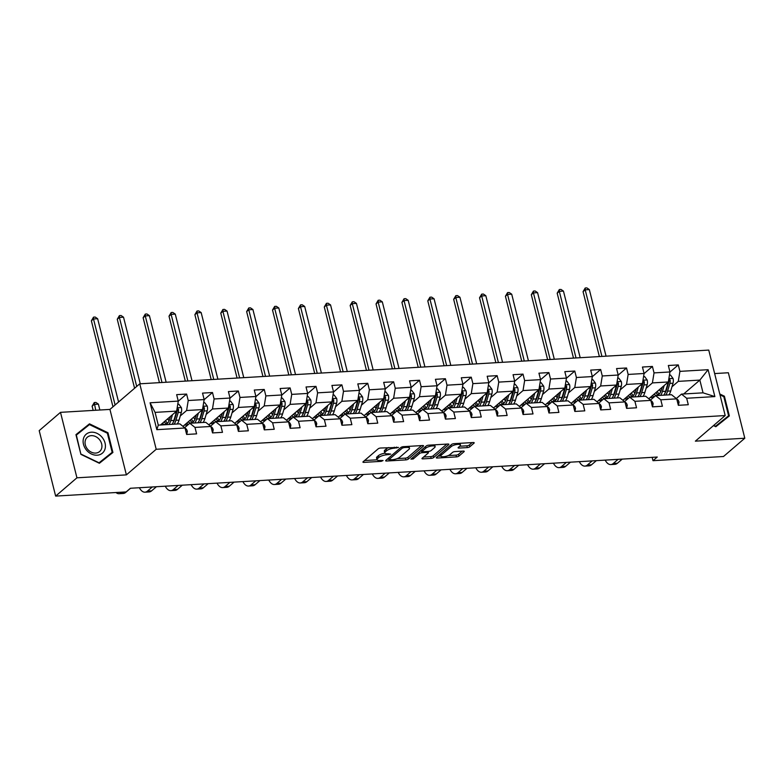 <?xml version="1.0" encoding="UTF-8"?>
<svg xmlns="http://www.w3.org/2000/svg" width="784" height="784" viewBox="0 0 784 784"><rect width="100%" height="100%" fill="white"/><g stroke="black" fill="none" stroke-linecap="round" stroke-linejoin="round"><path stroke-width="1.18" d="M398.497 447.429L380.642 448.017A1.882 0.578 165.9 0 0 378.182 448.83L363.129 461.756A1.882 0.578 165.9 0 0 362.933 462.119A1.882 0.578 165.9 0 0 363.913 462.374L381.22 461.355L383.082 460.531L380.152 460.482A6.017 1.852 165.9 0 1 376.986 459.649A6.017 1.852 165.9 0 1 377.614 458.493L378.868 457.415A6.017 1.852 165.9 0 1 386.757 454.808L390.716 454.103L387.923 453.799A6.017 1.852 165.9 0 1 384.768 452.976A6.017 1.852 165.9 0 1 385.395 451.809L386.649 450.741A6.017 1.852 165.9 0 1 394.538 448.134L398.497 447.429M467.313 447.595A1.882 0.578 165.9 0 0 469.783 446.782L474.006 443.156A1.882 0.578 165.9 0 0 474.202 442.793A1.882 0.578 165.9 0 0 473.213 442.529L453.995 443.666A1.882 0.578 165.9 0 0 451.535 444.489L436.482 457.405A1.882 0.578 165.9 0 0 436.286 457.768A1.882 0.578 165.9 0 0 437.276 458.032L456.484 456.886A1.882 0.578 165.9 0 0 458.954 456.072L464.05 451.692A1.882 0.578 165.9 0 0 464.246 451.329A1.882 0.578 165.9 0 0 463.256 451.074L455.034 451.564A1.882 0.578 165.9 0 0 452.574 452.378L450.045 454.544A5.037 1.548 165.9 0 1 444.724 456.582A5.037 1.548 165.9 0 1 440.804 456.033A5.037 1.548 165.9 0 1 441.333 455.063L451.241 446.557A5.037 1.548 165.9 0 1 456.562 444.518A5.037 1.548 165.9 0 1 460.482 445.077A5.037 1.548 165.9 0 1 459.953 446.037L458.297 447.458A1.882 0.578 165.9 0 0 458.101 447.821A1.882 0.578 165.9 0 0 459.091 448.076L467.313 447.595L466.872 445.822A1.882 0.578 165.9 0 0 469.332 445.008L472.144 442.597M695.369 441.157L744.8 438.227L723.505 456.504L652.994 460.688L657.257 457.033L130.409 488.265L126.146 491.921L55.644 496.096L76.94 477.809L126.381 474.879L156.202 449.281L725.19 415.549L695.369 441.157M423.36 446.155A1.882 0.578 165.9 0 0 423.556 445.792A1.882 0.578 165.9 0 0 422.576 445.528L403.358 446.674A1.882 0.578 165.9 0 0 400.898 447.488L385.836 460.414A1.882 0.578 165.9 0 0 385.64 460.767A1.882 0.578 165.9 0 0 386.63 461.031L405.847 459.894A1.882 0.578 165.9 0 0 408.307 459.081L423.36 446.155L423.213 445.567M428.681 445.175L447.889 444.028A1.882 0.578 165.9 0 1 448.879 444.293A1.882 0.578 165.9 0 1 448.683 444.655L433.63 457.572A1.882 0.578 165.9 0 1 431.161 458.395L422.939 458.875A1.882 0.578 165.9 0 1 421.959 458.62A1.882 0.578 165.9 0 1 422.155 458.258L428.26 453.015A1.882 0.578 165.9 0 0 428.456 452.652A1.882 0.578 165.9 0 0 427.466 452.397L422.008 452.721A1.882 0.578 165.9 0 0 419.548 453.534L413.188 458.993L410.904 459.12L426.212 445.988A1.882 0.578 165.9 0 1 428.681 445.175M156.202 449.281L139.758 383.817L708.746 350.085L725.19 415.549M669.938 372.077L678.287 364.913L668.34 365.501L669.957 371.959L654.032 372.9L652.415 366.442L642.459 367.03L644.076 373.488L628.151 374.438L626.534 367.98L616.577 368.568L618.204 375.026L602.279 375.967L600.652 369.509L590.705 370.107L592.322 376.565L576.397 377.506L574.78 371.048L564.823 371.636L566.45 378.094L550.525 379.035L548.898 372.576L538.941 373.174L540.568 379.632L524.643 380.573L523.016 374.115L513.069 374.703L514.686 381.161L498.761 382.102L497.144 375.644L487.187 376.242L488.814 382.7L472.889 383.641L471.262 377.182L461.315 377.77L462.932 384.229L447.007 385.179L445.39 378.721L435.434 379.309L437.051 385.767L421.126 386.708L419.509 380.25L409.552 380.838L411.179 387.296L395.254 388.247L393.627 381.788L383.68 382.376L385.297 388.835L369.372 389.775L367.755 383.317L357.798 383.905L359.425 390.363L343.5 391.314L341.873 384.856L331.916 385.444L333.543 391.902L317.618 392.843L315.991 386.385L306.044 386.973L307.661 393.431L291.736 394.381L290.119 387.923L280.162 388.511L281.789 394.969L265.864 395.91L264.237 389.452L254.29 390.04L255.907 396.498L239.982 397.449L238.356 390.991L228.409 391.579L230.026 398.037L214.101 398.978L212.484 392.519L202.527 393.117L204.154 399.575L188.229 400.516L186.602 394.058L176.655 394.646L178.272 401.104L150.077 402.78L156.829 429.671L158.28 425.124L179.84 423.85L185.024 427.995L186.651 434.454L196.608 433.866L194.981 427.407L189.797 423.262L205.722 422.311L210.906 426.467L212.533 432.925L222.48 432.337L220.863 425.879L215.678 421.723L231.603 420.783L236.788 424.928L238.405 431.386L248.361 430.798L246.735 424.34L241.55 420.185L257.475 419.244L262.66 423.399L264.286 429.857L274.233 429.269L272.616 422.811L267.432 418.656L283.357 417.715L288.541 421.861L290.158 428.319L300.115 427.731L298.498 421.273L293.304 417.117L309.229 416.177L314.423 420.332L316.04 426.79L325.997 426.192L324.37 419.734L319.186 415.589L335.111 414.648L340.295 418.793L341.922 425.251L351.869 424.663L350.252 418.205L345.068 414.05L360.993 413.109L366.177 417.264L367.794 423.723L377.751 423.125L376.124 416.667L370.94 412.521L386.865 411.571L392.049 415.726L393.676 422.184L403.633 421.596L402.006 415.138L396.822 410.983L412.747 410.042L417.931 414.197L419.558 420.655L429.505 420.057L427.888 413.599L422.703 409.454L438.628 408.503L443.813 412.658L445.43 419.117L455.386 418.529L453.76 412.07L448.575 407.915L464.5 406.974L469.685 411.12L471.311 417.578L481.268 416.99L479.641 410.532L474.457 406.386L490.382 405.436L495.566 409.591L497.193 416.049L507.14 415.461L505.523 409.003L500.329 404.848L516.254 403.907L521.448 408.052L523.065 414.511L533.022 413.923L531.395 407.464L526.211 403.319L542.136 402.368L547.32 406.524L548.947 412.982L558.894 412.394L557.277 405.936L552.093 401.78L568.018 400.84L573.202 404.985L574.819 411.443L584.776 410.855L583.159 404.397L577.965 400.242L593.89 399.301L599.084 403.456L600.701 409.914L610.658 409.326L609.031 402.868L603.847 398.713L619.772 397.772L624.956 401.918L626.583 408.376L636.53 407.788L634.913 401.33L629.728 397.174L645.653 396.234L650.838 400.389L652.455 406.847L662.411 406.249L660.785 399.791L655.6 395.646L671.525 394.705L676.71 398.85L678.336 405.308L688.293 404.72L686.666 398.262L681.482 394.107L703.042 392.833L699.847 380.093L678.278 381.367L671.957 386.796M678.287 364.913L679.914 371.371L708.109 369.695L714.871 396.586L686.666 398.262M676.71 398.85L660.785 399.791M650.838 400.389L634.913 401.33M624.956 401.918L609.031 402.868M599.084 403.456L583.159 404.397M573.202 404.985L557.277 405.936M547.32 406.524L531.395 407.464M521.448 408.052L505.523 409.003M495.566 409.591L479.641 410.532M469.685 411.12L453.76 412.07M443.813 412.658L427.888 413.599M417.931 414.197L402.006 415.138M392.049 415.726L376.124 416.667M366.177 417.264L350.252 418.205M340.295 418.793L324.37 419.734M314.423 420.332L298.498 421.273M288.541 421.861L272.616 422.811M262.66 423.399L246.735 424.34M236.788 424.928L220.863 425.879M210.906 426.467L194.981 427.407M185.024 427.995L156.829 429.671M646.075 388.335L652.406 382.906L668.331 381.965L648.78 398.742M650.446 400.075L655.6 395.646M668.331 381.965L669.957 371.959M652.406 382.906L654.032 372.9M620.203 389.873L626.524 384.434L642.449 383.494L622.908 400.271M624.564 401.604L629.728 397.174M642.449 383.494L644.076 373.488M626.524 384.434L628.151 374.438M594.321 391.402L600.652 385.973L616.577 385.032L597.026 401.81M598.692 403.143L603.847 398.713M616.577 385.032L618.204 375.026M600.652 385.973L602.279 375.967M568.449 392.941L574.77 387.512L590.695 386.561L571.144 403.348M572.81 404.671L577.965 400.242M590.695 386.561L592.322 376.565M574.77 387.512L576.397 377.506M542.567 394.47L548.888 389.04L564.813 388.1L545.272 404.877M546.928 406.21L552.093 401.78M564.813 388.1L566.45 378.094M548.888 389.04L550.525 379.035M516.685 396.008L523.016 390.579L538.941 389.628L519.39 406.416M521.056 407.739L526.211 403.319M538.941 389.628L540.568 379.632M523.016 390.579L524.643 380.573M490.813 397.537L497.134 392.108L513.059 391.167L493.508 407.945M495.174 409.277L500.329 404.848M513.059 391.167L514.686 381.161M497.134 392.108L498.761 382.102M464.932 399.076L471.253 393.646L487.178 392.696L467.636 409.483M469.302 410.816L474.457 406.386M487.178 392.696L488.814 382.7M471.253 393.646L472.889 383.641M439.05 400.604L445.381 395.175L461.306 394.234L441.755 411.012M443.421 412.345L448.575 407.915M461.306 394.234L462.932 384.229M445.381 395.175L447.007 385.179M413.178 402.143L419.499 396.714L435.424 395.763L415.883 412.551M417.539 413.883L422.703 409.454M435.424 395.763L437.051 385.767M419.499 396.714L421.126 386.708M387.296 403.672L393.617 398.243L409.542 397.302L390.001 414.079M391.667 415.412L396.822 410.983M409.542 397.302L411.179 387.296M393.617 398.243L395.254 388.247M361.414 405.21L367.745 399.781L383.67 398.84L364.119 415.618M365.785 416.951L370.94 412.521M383.67 398.84L385.297 388.835M367.745 399.781L369.372 389.775M335.542 406.739L341.863 401.31L357.788 400.369L338.247 417.147M339.903 418.48L345.068 414.05M357.788 400.369L359.425 390.363M341.863 401.31L343.5 391.314M309.66 408.278L315.991 402.849L331.916 401.908L312.365 418.685M314.031 420.018L319.186 415.589M331.916 401.908L333.543 391.902M315.991 402.849L317.618 392.843M283.788 409.816L290.109 404.377L306.034 403.437L286.483 420.214M288.149 421.547L293.304 417.117M306.034 403.437L307.661 393.431M290.109 404.377L291.736 394.381M257.907 411.345L264.228 405.916L280.153 404.975L260.611 421.753M262.268 423.086L267.432 418.656M280.153 404.975L281.789 394.969M264.228 405.916L265.864 395.91M232.025 412.884L238.356 407.455L254.281 406.504L234.73 423.291M236.396 424.614L241.55 420.185M254.281 406.504L255.907 396.498M238.356 407.455L239.982 397.449M206.153 414.413L212.474 408.983L228.399 408.043L208.858 424.82M210.514 426.153L215.678 421.723M228.399 408.043L230.026 398.037M212.474 408.983L214.101 398.978M180.271 415.951L186.592 410.522L202.517 409.571L182.976 426.359M184.642 427.682L189.797 423.262M202.517 409.571L204.154 399.575M186.592 410.522L188.229 400.516M150.077 402.78L155.075 412.384L176.645 411.11L160.465 424.997M176.645 411.11L178.272 401.104M126.381 474.879L109.936 409.415L60.495 412.345L76.94 477.809M60.495 412.345L39.2 430.632L55.644 496.096M744.8 438.227L728.356 372.753L714.645 373.566M109.936 409.415L139.758 383.817M652.161 457.337L652.994 460.688M155.075 412.384L158.28 425.124M683.668 393.98L699.847 380.093L708.109 369.695M676.327 398.537L681.482 394.107M714.871 396.586L703.042 392.833M678.278 381.367L679.914 371.371M178.252 401.222L186.602 394.058M204.134 399.693L212.484 392.519M184.426 425.104L187.876 424.899M230.006 398.154L238.356 390.991M210.308 423.576L213.758 423.37M255.888 396.626L264.237 389.452M236.18 422.037L239.639 421.831M281.77 395.087L290.119 387.923M262.062 420.508L265.511 420.302M307.642 393.558L315.991 386.385M287.944 418.97L291.393 418.764M333.523 392.02L341.873 384.856M313.816 417.441L317.265 417.235M359.405 390.491L367.755 383.317M339.697 415.902L343.147 415.696M385.277 388.952L393.627 381.788M365.579 414.373L369.029 414.168M411.159 387.423L419.509 380.25M391.451 412.835L394.901 412.629M437.031 385.885L445.39 378.721M417.333 411.306L420.783 411.1M462.913 384.356L471.262 377.182M443.205 409.767L446.664 409.562M488.795 382.817L497.144 375.644M469.087 408.229L472.536 408.033M514.667 381.279L523.016 374.115M494.969 406.7L498.418 406.494M540.548 379.75L548.898 372.576M520.841 405.161L524.3 404.956M566.43 378.211L574.78 371.048M546.722 403.633L550.172 403.427M592.302 376.683L600.652 369.509M572.604 402.094L576.054 401.888M618.184 375.144L626.534 367.98M598.476 400.565L601.926 400.359M644.056 373.615L652.415 366.442M624.358 399.027L627.808 398.821M650.24 397.498L653.689 397.292M99.382 463.275L112.916 452.466L107.967 432.748L89.484 423.84L75.95 434.65L80.899 454.357L99.382 463.275M713.479 425.604L715.821 426.731L729.345 415.922L724.396 396.204L719.771 393.98M86.318 427.113L75.999 434.826M85.907 426.908L89.484 423.84M107.379 433.248L107.967 432.748M719.986 394.852L723.808 396.684L724.396 396.204M388.835 447.537A6.017 1.852 165.9 0 0 386.208 448.967L386.649 450.741M384.768 452.976L384.317 451.202A6.017 1.852 165.9 0 1 384.944 450.045L386.208 448.967M384.875 453.191A6.017 1.852 165.9 0 0 378.427 455.641L378.868 457.415M376.986 459.649L376.545 457.876A6.017 1.852 165.9 0 1 377.173 456.719L378.427 455.641M364.54 460.541L377.045 459.806M397.204 458.611L405.397 458.121A1.882 0.578 165.9 0 0 407.866 457.307L421.508 445.596M387.247 459.199L388.746 459.11M403.976 447.566L402.251 448.144L389.04 459.483L391.951 459.777A6.017 1.852 165.9 0 0 399.84 457.17L408.876 449.418A6.017 1.852 165.9 0 0 409.503 448.262A6.017 1.852 165.9 0 0 406.337 447.429L403.976 447.566L403.75 446.645M409.503 448.262L409.062 446.488A6.017 1.852 165.9 0 0 408.993 446.341M446.831 444.097L433.189 455.808L433.63 457.572M423.566 457.043L430.72 456.621A1.882 0.578 165.9 0 0 433.189 455.808M422.057 450.918L421.567 450.947A1.882 0.578 165.9 0 0 420.067 451.261M434.591 447.576A5.037 1.548 165.9 0 0 435.12 446.606A5.037 1.548 165.9 0 0 431.2 446.057A5.037 1.548 165.9 0 0 425.879 448.095L422.39 451.094A1.882 0.578 165.9 0 0 422.194 451.457A1.882 0.578 165.9 0 0 423.184 451.711L428.632 451.388A1.882 0.578 165.9 0 0 431.102 450.575L434.591 447.576M434.669 444.842A5.037 1.548 165.9 0 0 434.669 444.812L435.12 446.606M459.708 446.243L466.872 445.822M440.353 454.083A5.037 1.548 165.9 0 0 440.363 454.259L440.804 456.033L437.893 456.2M448.252 455.582L456.043 455.122A1.882 0.578 165.9 0 0 458.503 454.308L462.197 451.133M170.481 416.392L169.658 419.185A12.172 6.066 86.6 0 1 165.052 424.497A12.172 6.066 86.6 0 1 162.308 423.409M172.5 414.658L170.745 420.587A14.671 7.311 86.6 0 1 168.962 424.497M177.752 404.279L178.84 404.221L181.388 407.66A5.076 2.528 86.6 0 1 181.329 412.364L179.046 420.097A14.671 7.311 86.6 0 1 177.253 423.997M169.001 420.949A12.172 6.066 86.6 0 1 168.168 419.342L167.864 418.646M176.459 411.267A5.076 2.528 86.6 0 1 176.194 412.668L173.901 420.4A14.671 7.311 86.6 0 1 172.108 424.311M164.209 421.792A12.172 6.066 -93.4 0 0 166.6 423.977M164.375 421.645A14.671 7.311 -93.4 0 0 164.934 422.703M174.097 424.183A14.671 7.311 -93.4 0 0 175.89 420.283L178.184 412.551A5.076 2.528 -93.4 0 0 178.468 409.258L177.115 408.209M178.468 409.258L177.243 410.316A2.587 1.294 86.6 0 1 177.086 411.149L174.803 418.881A12.172 6.066 86.6 0 1 173.254 422.204M167.551 423.193A12.172 6.066 86.6 0 1 165.551 420.626M118.57 402.006L97.647 318.725L93.502 318.97L91.375 320.803L112.974 406.808M115.111 404.975L93.502 318.97L93.531 317.148L95.187 317.05L97.647 318.725M91.375 320.803L93.531 317.148M186.69 434.454L187.347 431.367A5.076 2.528 -93.4 0 0 185.367 428.407L185.112 428.309M115.973 492.519A14.377 7.174 -93.4 0 0 119.109 493.714A14.377 7.174 -93.4 0 0 121.589 492.636L122.147 492.156M119.109 493.714L123.255 493.469A14.377 7.174 -93.4 0 0 125.734 492.391L130.556 488.256M99.862 410.012L98.392 404.132L94.237 404.377L92.11 406.2L93.169 410.414M95.717 410.257L94.266 402.545L95.932 402.447L98.392 404.132M92.11 406.2L94.266 402.545M105.046 448.899A12.466 10.104 49.4 0 0 97.157 433.425A12.466 10.104 49.4 0 0 83.486 438.501A12.466 10.104 49.4 0 0 91.375 453.985A12.466 10.104 49.4 0 0 105.046 448.899M101.655 448.301A9.437 7.644 49.4 0 0 97.608 437.786A9.437 7.644 49.4 0 0 87.338 437.207A9.437 7.644 49.4 0 0 85.329 440.432A9.437 7.644 49.4 0 0 89.366 450.947A9.437 7.644 49.4 0 0 99.637 451.525A9.437 7.644 49.4 0 0 101.655 448.301M80.919 454.367L76.352 435.071L89.464 424.595L107.379 433.229L112.171 452.329L98.98 463.079M112.171 452.329L99.058 462.805L81.154 454.171M723.808 396.684L728.601 415.794L715.41 426.535M728.601 415.794L715.498 426.261L713.714 425.398M196.363 414.863L195.539 417.656A12.172 6.066 86.6 0 1 190.933 422.958A12.172 6.066 86.6 0 1 188.189 421.88M198.381 413.129L196.627 419.058A14.671 7.311 86.6 0 1 194.834 422.958M188.287 424.546A14.671 7.311 86.6 0 1 186.768 423.095M203.634 402.751L204.722 402.682L207.27 406.122A5.076 2.528 86.6 0 1 207.211 410.826L204.918 418.558A14.671 7.311 86.6 0 1 203.134 422.468M194.883 419.42A12.172 6.066 86.6 0 1 194.05 417.803L193.746 417.108M202.341 409.728A5.076 2.528 86.6 0 1 202.066 411.139L199.783 418.862A14.671 7.311 86.6 0 1 197.989 422.772M190.081 420.253A12.172 6.066 -93.4 0 0 192.482 422.449M190.247 420.106A14.671 7.311 -93.4 0 0 190.806 421.165M199.979 422.654A14.671 7.311 -93.4 0 0 201.772 418.744L204.056 411.022A5.076 2.528 -93.4 0 0 204.34 407.729L202.997 406.671M204.34 407.729L203.115 408.778A2.587 1.294 86.6 0 1 202.968 409.611L200.675 417.343A12.172 6.066 86.6 0 1 199.136 420.675M193.432 421.655A12.172 6.066 86.6 0 1 191.433 419.097M140.258 383.788L123.529 317.197L119.384 317.442L117.257 319.264L134.583 388.256M136.71 386.424L119.384 317.442L119.413 315.609L121.069 315.511L123.529 317.197M117.257 319.264L119.413 315.609M222.244 413.325L221.411 416.118A12.172 6.066 86.6 0 1 216.805 421.42A12.172 6.066 86.6 0 1 214.071 420.342M224.263 411.59L222.509 417.519A14.671 7.311 86.6 0 1 220.716 421.429M214.169 423.017A14.671 7.311 86.6 0 1 212.65 421.557M229.516 401.212L230.594 401.153L233.142 404.593A5.076 2.528 86.6 0 1 233.093 409.297L230.8 417.029A14.671 7.311 86.6 0 1 229.006 420.93M220.755 417.882A12.172 6.066 86.6 0 1 219.932 416.275L219.628 415.569M228.222 408.199A5.076 2.528 86.6 0 1 227.948 409.601L225.655 417.333A14.671 7.311 86.6 0 1 223.871 421.233M215.963 418.715A12.172 6.066 -93.4 0 0 218.354 420.91M216.129 418.578A14.671 7.311 -93.4 0 0 216.688 419.636M225.861 421.116A14.671 7.311 -93.4 0 0 227.644 417.215L229.937 409.483A5.076 2.528 -93.4 0 0 230.222 406.19L228.869 405.142M230.222 406.19L228.997 407.249A2.587 1.294 86.6 0 1 228.85 408.082L226.556 415.814A12.172 6.066 86.6 0 1 225.008 419.136M219.314 420.126A12.172 6.066 86.6 0 1 217.315 417.558M166.139 382.249L149.411 315.658L145.265 315.903L143.129 317.736L159.436 382.651M161.984 382.494L145.265 315.903L145.285 314.08L146.951 313.982L149.411 315.658M143.129 317.736L145.285 314.08M212.572 432.925L213.219 429.828A5.076 2.528 -93.4 0 0 211.239 426.878L210.984 426.78M139.376 487.726A14.377 7.174 -93.4 0 0 144.981 492.185A14.377 7.174 -93.4 0 0 147.47 491.098L152.282 486.962M144.981 492.185L149.136 491.94A14.377 7.174 -93.4 0 0 151.616 490.853L156.428 486.717M238.444 431.386L239.1 428.299A5.076 2.528 -93.4 0 0 237.121 425.34L236.866 425.242M165.257 486.198A14.377 7.174 -93.4 0 0 170.863 490.647A14.377 7.174 -93.4 0 0 173.342 489.569L178.164 485.433M170.863 490.647L175.008 490.402A14.377 7.174 -93.4 0 0 177.498 489.324L182.309 485.188M248.116 411.796L247.293 414.579A12.172 6.066 86.6 0 1 242.687 419.891A12.172 6.066 86.6 0 1 239.943 418.813M250.135 410.061L248.381 415.981A14.671 7.311 86.6 0 1 246.597 419.891M240.051 421.478A14.671 7.311 86.6 0 1 238.532 420.028M255.388 399.683L256.476 399.615L259.024 403.054A5.076 2.528 86.6 0 1 258.965 407.758L256.682 415.491A14.671 7.311 86.6 0 1 254.888 419.401M246.637 416.353A12.172 6.066 86.6 0 1 245.804 414.736L245.5 414.04M254.094 406.661A5.076 2.528 86.6 0 1 253.83 408.062L251.537 415.794A14.671 7.311 86.6 0 1 249.743 419.705M241.835 417.186A12.172 6.066 -93.4 0 0 244.236 419.381M242.011 417.039A14.671 7.311 -93.4 0 0 242.56 418.097M251.733 419.587A14.671 7.311 -93.4 0 0 253.526 415.677L255.819 407.945A5.076 2.528 -93.4 0 0 256.103 404.662L254.751 403.603M256.103 404.662L254.878 405.71A2.587 1.294 86.6 0 1 254.722 406.543L252.438 414.275A12.172 6.066 86.6 0 1 250.89 417.607M245.186 418.587A12.172 6.066 86.6 0 1 243.187 416.03M192.011 380.72L175.283 314.119L171.137 314.374L169.011 316.197L185.318 381.112M187.866 380.965L171.137 314.374L171.167 312.542L172.823 312.444L175.283 314.119M169.011 316.197L171.167 312.542M273.998 410.257L273.175 413.05A12.172 6.066 86.6 0 1 268.559 418.352A12.172 6.066 86.6 0 1 265.825 417.274M276.017 408.523L274.263 414.452A14.671 7.311 86.6 0 1 272.469 418.352M265.923 419.95A14.671 7.311 86.6 0 1 264.404 418.489M281.27 398.145L282.358 398.076L284.906 401.526A5.076 2.528 86.6 0 1 284.847 406.23L282.554 413.962A14.671 7.311 86.6 0 1 280.77 417.862M272.518 414.814A12.172 6.066 86.6 0 1 271.685 413.207L271.382 412.502M279.976 405.122A5.076 2.528 86.6 0 1 279.702 406.533L277.409 414.266A14.671 7.311 86.6 0 1 275.625 418.166M267.716 415.647A12.172 6.066 -93.4 0 0 270.117 417.843M267.883 415.51A14.671 7.311 -93.4 0 0 268.442 416.569M277.614 418.048A14.671 7.311 -93.4 0 0 279.408 414.148L281.691 406.416A5.076 2.528 -93.4 0 0 281.975 403.123L280.633 402.074M281.975 403.123L280.75 404.181A2.587 1.294 86.6 0 1 280.603 405.014L278.31 412.747A12.172 6.066 86.6 0 1 276.772 416.069M271.068 417.059A12.172 6.066 86.6 0 1 269.069 414.491M217.893 379.182L201.165 312.591L197.019 312.836L194.883 314.668L211.19 379.583M213.748 379.427L197.019 312.836L197.049 311.013L198.705 310.915L201.165 312.591M194.883 314.668L197.049 311.013M299.88 408.729L299.047 411.512A12.172 6.066 86.6 0 1 294.441 416.823A12.172 6.066 86.6 0 1 291.707 415.745M301.899 406.994L300.135 412.913A14.671 7.311 86.6 0 1 298.351 416.823M291.805 418.411A14.671 7.311 86.6 0 1 290.286 416.961M307.142 396.616L308.23 396.547L310.778 399.987A5.076 2.528 86.6 0 1 310.729 404.691L308.435 412.423A14.671 7.311 86.6 0 1 306.642 416.333M298.39 413.286A12.172 6.066 86.6 0 1 297.557 411.669L297.263 410.973M305.858 403.593A5.076 2.528 86.6 0 1 305.584 404.995L303.29 412.727A14.671 7.311 86.6 0 1 301.497 416.637M293.598 414.119A12.172 6.066 -93.4 0 0 295.989 416.314M293.765 413.972A14.671 7.311 -93.4 0 0 294.323 415.03M303.496 416.52A14.671 7.311 -93.4 0 0 305.28 412.609L307.573 404.877A5.076 2.528 -93.4 0 0 307.857 401.594L306.505 400.536M307.857 401.594L306.632 402.643A2.587 1.294 86.6 0 1 306.485 403.476L304.192 411.208A12.172 6.066 86.6 0 1 302.644 414.54M296.95 415.52A12.172 6.066 86.6 0 1 294.951 412.952M243.765 377.653L227.046 311.052L222.891 311.297L220.765 313.13L237.072 378.045M239.62 377.898L222.891 311.297L222.921 309.474L224.577 309.376L227.046 311.052M220.765 313.13L222.921 309.474M264.326 429.848L264.982 426.761A5.076 2.528 -93.4 0 0 263.003 423.811L262.738 423.713M191.129 484.659A14.377 7.174 -93.4 0 0 196.745 489.118A14.377 7.174 -93.4 0 0 199.224 488.03L204.036 483.895M196.745 489.118L200.89 488.873A14.377 7.174 -93.4 0 0 203.37 487.785L208.191 483.65M290.207 428.319L290.854 425.232A5.076 2.528 -93.4 0 0 288.875 422.272L288.62 422.174M217.011 483.13A14.377 7.174 -93.4 0 0 222.617 487.579A14.377 7.174 -93.4 0 0 225.106 486.501L229.918 482.366M222.617 487.579L226.762 487.334A14.377 7.174 -93.4 0 0 229.251 486.247L234.063 482.121M316.079 426.78L316.736 423.693A5.076 2.528 -93.4 0 0 314.756 420.743L314.502 420.645M242.893 481.592A14.377 7.174 -93.4 0 0 248.499 486.051A14.377 7.174 -93.4 0 0 250.978 484.963L255.8 480.827M248.499 486.051L252.644 485.796A14.377 7.174 -93.4 0 0 255.123 484.718L259.945 480.582M325.752 407.19L324.929 409.983A12.172 6.066 86.6 0 1 320.323 415.285A12.172 6.066 86.6 0 1 317.579 414.207M327.771 405.455L326.017 411.384A14.671 7.311 86.6 0 1 324.223 415.285M317.677 416.882A14.671 7.311 86.6 0 1 316.168 415.422M333.024 395.077L334.111 395.009L336.659 398.448A5.076 2.528 86.6 0 1 336.601 403.162L334.307 410.894A14.671 7.311 86.6 0 1 332.524 414.795M324.272 411.747A12.172 6.066 86.6 0 1 323.439 410.13L323.135 409.434M331.73 402.055A5.076 2.528 86.6 0 1 331.456 403.466L329.172 411.198A14.671 7.311 86.6 0 1 327.379 415.099M319.47 412.58A12.172 6.066 -93.4 0 0 321.871 414.775M319.647 412.433A14.671 7.311 -93.4 0 0 320.195 413.491M329.368 414.981A14.671 7.311 -93.4 0 0 331.162 411.081L333.455 403.348A5.076 2.528 -93.4 0 0 333.739 400.056L332.387 398.997M333.739 400.056L332.504 401.114A2.587 1.294 86.6 0 1 332.357 401.947L330.074 409.679A12.172 6.066 86.6 0 1 328.525 413.001M322.822 413.991A12.172 6.066 86.6 0 1 320.823 411.424M269.647 376.114L252.918 309.523L248.773 309.768L246.646 311.601L262.954 376.516M265.502 376.359L248.773 309.768L248.802 307.945L250.459 307.847L252.918 309.523M246.646 311.601L248.802 307.945M341.961 425.251L342.618 422.164A5.076 2.528 -93.4 0 0 340.628 419.205L340.374 419.107M268.765 480.063A14.377 7.174 -93.4 0 0 274.38 484.512A14.377 7.174 -93.4 0 0 276.86 483.434L281.672 479.298M274.38 484.512L278.526 484.267A14.377 7.174 -93.4 0 0 281.005 483.179L285.817 479.053M351.634 405.661L350.801 408.444A12.172 6.066 86.6 0 1 346.195 413.756A12.172 6.066 86.6 0 1 343.461 412.668M353.653 403.927L351.898 409.846A14.671 7.311 86.6 0 1 350.105 413.756M343.559 415.344A14.671 7.311 86.6 0 1 342.04 413.893M358.905 393.539L359.993 393.48L362.541 396.92A5.076 2.528 86.6 0 1 362.482 401.624L360.189 409.356A14.671 7.311 86.6 0 1 358.396 413.266M350.154 410.218A12.172 6.066 86.6 0 1 349.321 408.601L349.017 407.905M357.612 400.526A5.076 2.528 86.6 0 1 357.337 401.927L355.044 409.66A14.671 7.311 86.6 0 1 353.261 413.57M345.352 411.051A12.172 6.066 -93.4 0 0 347.753 413.246M345.519 410.904A14.671 7.311 -93.4 0 0 346.077 411.963M355.25 413.452A14.671 7.311 -93.4 0 0 357.043 409.542L359.327 401.81A5.076 2.528 -93.4 0 0 359.611 398.527L358.259 397.468M359.611 398.527L358.386 399.575A2.587 1.294 86.6 0 1 358.239 400.408L355.946 408.141A12.172 6.066 86.6 0 1 354.397 411.473M348.704 412.453A12.172 6.066 86.6 0 1 346.704 409.885M295.529 374.585L278.8 307.985L274.655 308.23L272.518 310.062L288.826 374.977M291.383 374.83L274.655 308.23L274.674 306.407L276.34 306.309L278.8 307.985M272.518 310.062L274.674 306.407M367.843 423.713L368.49 420.626A5.076 2.528 -93.4 0 0 366.51 417.666L366.255 417.578M294.647 478.524A14.377 7.174 -93.4 0 0 300.252 482.973A14.377 7.174 -93.4 0 0 302.732 481.895L307.553 477.76M300.252 482.973L304.398 482.728A14.377 7.174 -93.4 0 0 306.887 481.65L311.699 477.515M377.506 404.123L376.683 406.916A12.172 6.066 86.6 0 1 372.077 412.217A12.172 6.066 86.6 0 1 369.342 411.139M379.525 402.388L377.77 408.317A14.671 7.311 86.6 0 1 375.987 412.217M369.44 413.815A14.671 7.311 86.6 0 1 367.921 412.355M384.777 392.01L385.865 391.941L388.413 395.381A5.076 2.528 86.6 0 1 388.354 400.095L386.071 407.827A14.671 7.311 86.6 0 1 384.278 411.727M376.026 408.68A12.172 6.066 86.6 0 1 375.193 407.063L374.889 406.367M383.484 398.987A5.076 2.528 86.6 0 1 383.219 400.399L380.926 408.131A14.671 7.311 86.6 0 1 379.133 412.031M371.234 409.513A12.172 6.066 -93.4 0 0 373.625 411.708M371.4 409.366A14.671 7.311 -93.4 0 0 371.959 410.424M381.122 411.914A14.671 7.311 -93.4 0 0 382.915 408.013L385.209 400.281A5.076 2.528 -93.4 0 0 385.493 396.988L384.14 395.93M385.493 396.988L384.268 398.037A2.587 1.294 86.6 0 1 384.121 398.88L381.828 406.612A12.172 6.066 86.6 0 1 380.279 409.934M374.576 410.914A12.172 6.066 86.6 0 1 372.576 408.356M321.401 373.047L304.682 306.456L300.527 306.701L298.4 308.524L314.707 373.449M317.255 373.292L300.527 306.701L300.556 304.878L302.212 304.78L304.682 306.456M298.4 308.524L300.556 304.878M393.715 422.184L394.372 419.097A5.076 2.528 -93.4 0 0 392.392 416.137L392.137 416.039M320.519 476.995A14.377 7.174 -93.4 0 0 326.134 481.445A14.377 7.174 -93.4 0 0 328.614 480.357L333.425 476.231M326.134 481.445L330.28 481.2A14.377 7.174 -93.4 0 0 332.759 480.112L337.581 475.986M403.388 402.584L402.564 405.377A12.172 6.066 86.6 0 1 397.958 410.689A12.172 6.066 86.6 0 1 395.214 409.601M405.406 400.859L403.652 406.778A14.671 7.311 86.6 0 1 401.859 410.689M395.312 412.276A14.671 7.311 86.6 0 1 393.793 410.826M410.659 390.471L411.747 390.412L414.295 393.852A5.076 2.528 86.6 0 1 414.236 398.556L411.943 406.288A14.671 7.311 86.6 0 1 410.159 410.199M401.908 407.151A12.172 6.066 86.6 0 1 401.075 405.534L400.771 404.838M409.366 397.459A5.076 2.528 86.6 0 1 409.091 398.86L406.808 406.592A14.671 7.311 86.6 0 1 405.014 410.502M397.106 407.984A12.172 6.066 -93.4 0 0 399.507 410.169M397.272 407.837A14.671 7.311 -93.4 0 0 397.831 408.895M407.004 410.385A14.671 7.311 -93.4 0 0 408.797 406.475L411.081 398.742A5.076 2.528 -93.4 0 0 411.365 395.459L410.022 394.401M411.365 395.459L410.14 396.508A2.587 1.294 86.6 0 1 409.993 397.341L407.7 405.073A12.172 6.066 86.6 0 1 406.161 408.405M400.457 409.385A12.172 6.066 86.6 0 1 398.458 406.818M347.283 371.518L330.554 304.917L326.409 305.162L324.282 306.995L340.579 371.91M343.137 371.763L326.409 305.162L326.438 303.339L328.094 303.241L330.554 304.917M324.282 306.995L326.438 303.339M419.597 420.645L420.244 417.558A5.076 2.528 -93.4 0 0 418.264 414.599L418.009 414.511M346.401 475.457A14.377 7.174 -93.4 0 0 352.006 479.906A14.377 7.174 -93.4 0 0 354.495 478.828L359.307 474.692M352.006 479.906L356.161 479.661A14.377 7.174 -93.4 0 0 358.641 478.583L363.453 474.447M429.269 401.055L428.436 403.848A12.172 6.066 86.6 0 1 423.83 409.15A12.172 6.066 86.6 0 1 421.096 408.072M431.288 399.321L429.534 405.25A14.671 7.311 86.6 0 1 427.741 409.15M421.194 410.747A14.671 7.311 86.6 0 1 419.675 409.287M436.541 388.942L437.629 388.874L440.167 392.314A5.076 2.528 86.6 0 1 440.118 397.027L437.825 404.76A14.671 7.311 86.6 0 1 436.031 408.66M427.79 405.612A12.172 6.066 86.6 0 1 426.957 403.995L426.653 403.299M435.247 395.92A5.076 2.528 86.6 0 1 434.973 397.331L432.68 405.063A14.671 7.311 86.6 0 1 430.896 408.964M422.988 406.445A12.172 6.066 -93.4 0 0 425.389 408.64M423.154 406.298A14.671 7.311 -93.4 0 0 423.713 407.357M432.886 408.846A14.671 7.311 -93.4 0 0 434.669 404.946L436.962 397.214A5.076 2.528 -93.4 0 0 437.247 393.921L435.894 392.862M437.247 393.921L436.022 394.969A2.587 1.294 86.6 0 1 435.875 395.812L433.581 403.544A12.172 6.066 86.6 0 1 432.033 406.867M426.339 407.847A12.172 6.066 86.6 0 1 424.34 405.289M373.164 369.979L356.436 303.388L352.29 303.633L350.154 305.456L366.461 370.381M369.009 370.224L352.29 303.633L352.31 301.811L353.976 301.703L356.436 303.388M350.154 305.456L352.31 301.811M445.469 419.117L446.125 416.03A5.076 2.528 -93.4 0 0 444.146 413.07L443.891 412.972M372.282 473.928A14.377 7.174 -93.4 0 0 377.888 478.377A14.377 7.174 -93.4 0 0 380.367 477.289L385.189 473.164M377.888 478.377L382.033 478.132A14.377 7.174 -93.4 0 0 384.523 477.044L389.334 472.909M455.141 399.517L454.318 402.31A12.172 6.066 86.6 0 1 449.712 407.621A12.172 6.066 86.6 0 1 446.968 406.533M457.16 397.792L455.406 403.711A14.671 7.311 86.6 0 1 453.622 407.621M447.076 409.209A14.671 7.311 86.6 0 1 445.557 407.758M462.413 387.404L463.501 387.345L466.049 390.785A5.076 2.528 86.6 0 1 465.99 395.489L463.707 403.221A14.671 7.311 86.6 0 1 461.913 407.131M453.662 404.083A12.172 6.066 86.6 0 1 452.829 402.466L452.525 401.771M461.119 394.391A5.076 2.528 86.6 0 1 460.855 395.793L458.562 403.525A14.671 7.311 86.6 0 1 456.768 407.435M448.86 404.916A12.172 6.066 -93.4 0 0 451.261 407.102M449.036 404.769A14.671 7.311 -93.4 0 0 449.585 405.828M458.758 407.317A14.671 7.311 -93.4 0 0 460.551 403.407L462.844 395.675A5.076 2.528 -93.4 0 0 463.128 392.382L461.776 391.334M463.128 392.382L461.903 393.441A2.587 1.294 86.6 0 1 461.747 394.274L459.463 402.006A12.172 6.066 86.6 0 1 457.915 405.328M452.211 406.318A12.172 6.066 86.6 0 1 450.212 403.75M399.036 368.441L382.308 301.85L378.162 302.095L376.036 303.927L392.343 368.843M394.891 368.696L378.162 302.095L378.192 300.272L379.848 300.174L382.308 301.85M376.036 303.927L378.192 300.272M471.351 417.578L472.007 414.491A5.076 2.528 -93.4 0 0 470.028 411.531L469.763 411.443M398.154 472.389A14.377 7.174 -93.4 0 0 403.77 476.839A14.377 7.174 -93.4 0 0 406.249 475.761L411.061 471.625M403.77 476.839L407.915 476.594A14.377 7.174 -93.4 0 0 410.395 475.516L415.216 471.38M481.023 397.988L480.2 400.781A12.172 6.066 86.6 0 1 475.594 406.083A12.172 6.066 86.6 0 1 472.85 405.005M483.042 396.253L481.288 402.182A14.671 7.311 86.6 0 1 479.494 406.083M472.948 407.68A14.671 7.311 86.6 0 1 471.429 406.22M488.295 385.875L489.383 385.806L491.931 389.246A5.076 2.528 86.6 0 1 491.872 393.96L489.579 401.682A14.671 7.311 86.6 0 1 487.795 405.593M479.543 402.545A12.172 6.066 86.6 0 1 478.71 400.928L478.407 400.232M487.001 392.853A5.076 2.528 86.6 0 1 486.727 394.264L484.443 401.996A14.671 7.311 86.6 0 1 482.65 405.896M474.741 403.378A12.172 6.066 -93.4 0 0 477.142 405.573M474.908 403.231A14.671 7.311 -93.4 0 0 475.467 404.289M484.639 405.779A14.671 7.311 -93.4 0 0 486.433 401.878L488.716 394.146A5.076 2.528 -93.4 0 0 489 390.853L487.658 389.795M489 390.853L487.775 391.902A2.587 1.294 86.6 0 1 487.628 392.745L485.335 400.477A12.172 6.066 86.6 0 1 483.797 403.799M478.093 404.779A12.172 6.066 86.6 0 1 476.094 402.221M424.918 366.912L408.19 300.321L404.044 300.566L401.918 302.389L418.215 367.304M420.773 367.157L404.044 300.566L404.074 298.733L405.73 298.635L408.19 300.321M401.918 302.389L404.074 298.733M497.232 416.049L497.879 412.962A5.076 2.528 -93.4 0 0 495.9 410.003L495.645 409.905M424.036 470.861A14.377 7.174 -93.4 0 0 429.642 475.31A14.377 7.174 -93.4 0 0 432.131 474.222L436.943 470.086M429.642 475.31L433.797 475.065A14.377 7.174 -93.4 0 0 436.276 473.977L441.088 469.841M506.905 396.449L506.072 399.242A12.172 6.066 86.6 0 1 501.466 404.554A12.172 6.066 86.6 0 1 498.732 403.466M508.924 394.715L507.17 400.644A14.671 7.311 86.6 0 1 505.376 404.554M498.83 406.141A14.671 7.311 86.6 0 1 497.311 404.691M514.177 384.336L515.255 384.278L517.803 387.717A5.076 2.528 86.6 0 1 517.754 392.421L515.46 400.154A14.671 7.311 86.6 0 1 513.667 404.054M505.415 401.016A12.172 6.066 86.6 0 1 504.592 399.399L504.288 398.703M512.883 391.324A5.076 2.528 86.6 0 1 512.609 392.725L510.315 400.457A14.671 7.311 86.6 0 1 508.522 404.368M500.623 401.849A12.172 6.066 -93.4 0 0 503.014 404.034M500.79 401.702A14.671 7.311 -93.4 0 0 501.348 402.76M510.521 404.24A14.671 7.311 -93.4 0 0 512.305 400.34L514.598 392.608A5.076 2.528 -93.4 0 0 514.882 389.315L513.53 388.266M514.882 389.315L513.657 390.373A2.587 1.294 86.6 0 1 513.51 391.206L511.217 398.938A12.172 6.066 86.6 0 1 509.669 402.261M503.975 403.25A12.172 6.066 86.6 0 1 501.976 400.683M450.8 365.373L434.071 298.782L429.916 299.027L427.79 300.86L444.097 365.775M446.645 365.618L429.916 299.027L429.946 297.205L431.612 297.107L434.071 298.782M427.79 300.86L429.946 297.205M523.104 414.511L523.761 411.424A5.076 2.528 -93.4 0 0 521.781 408.464L521.527 408.366M449.918 469.322A14.377 7.174 -93.4 0 0 455.524 473.771A14.377 7.174 -93.4 0 0 458.003 472.693L462.825 468.558M455.524 473.771L459.669 473.526A14.377 7.174 -93.4 0 0 462.148 472.448L466.97 468.313M532.777 394.92L531.954 397.713A12.172 6.066 86.6 0 1 527.348 403.015A12.172 6.066 86.6 0 1 524.604 401.937M534.796 393.186L533.042 399.115A14.671 7.311 86.6 0 1 531.248 403.015M524.712 404.603A14.671 7.311 86.6 0 1 523.193 403.152M540.049 382.808L541.136 382.739L543.684 386.179A5.076 2.528 86.6 0 1 543.626 390.883L541.342 398.615A14.671 7.311 86.6 0 1 539.549 402.525M531.297 399.477A12.172 6.066 86.6 0 1 530.464 397.86L530.16 397.165M538.755 389.785A5.076 2.528 86.6 0 1 538.481 391.196L536.197 398.929A14.671 7.311 86.6 0 1 534.404 402.829M526.495 400.31A12.172 6.066 -93.4 0 0 528.896 402.506M526.672 400.163A14.671 7.311 -93.4 0 0 527.22 401.222M536.393 402.711A14.671 7.311 -93.4 0 0 538.187 398.801L540.48 391.079A5.076 2.528 -93.4 0 0 540.764 387.786L539.412 386.728M540.764 387.786L539.539 388.835A2.587 1.294 86.6 0 1 539.382 389.677L537.099 397.4A12.172 6.066 86.6 0 1 535.55 400.732M529.847 401.712A12.172 6.066 86.6 0 1 527.848 399.154M476.672 363.845L459.943 297.254L455.798 297.499L453.671 299.321L469.979 364.237M472.527 364.09L455.798 297.499L455.827 295.666L457.484 295.568L459.943 297.254M453.671 299.321L455.827 295.666M548.986 412.982L549.643 409.885A5.076 2.528 -93.4 0 0 547.653 406.935L547.399 406.837M475.79 467.783A14.377 7.174 -93.4 0 0 481.405 472.242A14.377 7.174 -93.4 0 0 483.885 471.155L488.697 467.019M481.405 472.242L485.551 471.997A14.377 7.174 -93.4 0 0 488.03 470.91L492.842 466.774M558.659 393.382L557.836 396.175A12.172 6.066 86.6 0 1 553.22 401.477A12.172 6.066 86.6 0 1 550.486 400.399M560.678 391.647L558.923 397.576A14.671 7.311 86.6 0 1 557.13 401.486M550.584 403.074A14.671 7.311 86.6 0 1 549.065 401.614M565.93 381.269L567.018 381.21L569.566 384.65A5.076 2.528 86.6 0 1 569.507 389.354L567.214 397.086A14.671 7.311 86.6 0 1 565.421 400.987M557.179 397.939A12.172 6.066 86.6 0 1 556.346 396.332L556.042 395.636M564.637 388.256A5.076 2.528 86.6 0 1 564.362 389.658L562.069 397.39A14.671 7.311 86.6 0 1 560.286 401.29M552.377 398.772A12.172 6.066 -93.4 0 0 554.778 400.967M552.544 398.635A14.671 7.311 -93.4 0 0 553.102 399.693M562.275 401.173A14.671 7.311 -93.4 0 0 564.068 397.272L566.352 389.54A5.076 2.528 -93.4 0 0 566.636 386.247L565.293 385.199M566.636 386.247L565.411 387.306A2.587 1.294 86.6 0 1 565.264 388.139L562.971 395.871A12.172 6.066 86.6 0 1 561.432 399.193M555.729 400.183A12.172 6.066 86.6 0 1 553.729 397.615M502.554 362.306L485.825 295.715L481.68 295.96L479.543 297.793L495.851 362.708M498.408 362.551L481.68 295.96L481.709 294.137L483.365 294.039L485.825 295.715M479.543 297.793L481.709 294.137M574.868 411.443L575.515 408.356A5.076 2.528 -93.4 0 0 573.535 405.397L573.28 405.299M501.672 466.255A14.377 7.174 -93.4 0 0 507.277 470.704A14.377 7.174 -93.4 0 0 509.767 469.626L514.578 465.49M507.277 470.704L511.423 470.459A14.377 7.174 -93.4 0 0 513.912 469.381L518.724 465.245M584.531 391.853L583.708 394.636A12.172 6.066 86.6 0 1 579.102 399.948A12.172 6.066 86.6 0 1 576.367 398.87M586.559 390.118L584.795 396.047A14.671 7.311 86.6 0 1 583.012 399.948M576.465 401.535A14.671 7.311 86.6 0 1 574.946 400.085M591.802 379.74L592.89 379.672L595.438 383.111A5.076 2.528 86.6 0 1 595.379 387.815L593.096 395.548A14.671 7.311 86.6 0 1 591.303 399.458M583.051 396.41A12.172 6.066 86.6 0 1 582.218 394.793L581.914 394.097M590.509 386.718A5.076 2.528 86.6 0 1 590.244 388.129L587.951 395.851A14.671 7.311 86.6 0 1 586.158 399.762M578.259 397.243A12.172 6.066 -93.4 0 0 580.65 399.438M578.425 397.096A14.671 7.311 -93.4 0 0 578.984 398.154M588.147 399.644A14.671 7.311 -93.4 0 0 589.94 395.734L592.234 388.002A5.076 2.528 -93.4 0 0 592.518 384.719L591.165 383.66M592.518 384.719L591.293 385.767A2.587 1.294 86.6 0 1 591.146 386.6L588.853 394.332A12.172 6.066 86.6 0 1 587.304 397.664M581.601 398.644A12.172 6.066 86.6 0 1 579.611 396.087M528.426 360.777L511.707 294.176L507.552 294.431L505.425 296.254L521.732 361.169M524.28 361.022L507.552 294.431L507.581 292.599L509.237 292.501L511.707 294.176M505.425 296.254L507.581 292.599M600.74 409.914L601.397 406.818A5.076 2.528 -93.4 0 0 599.417 403.868L599.162 403.77M527.544 464.716A14.377 7.174 -93.4 0 0 533.159 469.175A14.377 7.174 -93.4 0 0 535.639 468.087L540.46 463.952M533.159 469.175L537.305 468.93A14.377 7.174 -93.4 0 0 539.784 467.842L544.606 463.707M610.413 390.314L609.589 393.107A12.172 6.066 86.6 0 1 604.983 398.409A12.172 6.066 86.6 0 1 602.239 397.331M612.431 388.58L610.677 394.509A14.671 7.311 86.6 0 1 608.884 398.409M602.337 400.007A14.671 7.311 86.6 0 1 600.818 398.546M617.684 378.202L618.772 378.143L621.32 381.583A5.076 2.528 86.6 0 1 621.261 386.287L618.968 394.019A14.671 7.311 86.6 0 1 617.184 397.919M608.933 394.871A12.172 6.066 86.6 0 1 608.1 393.264L607.796 392.559M616.391 385.189A5.076 2.528 86.6 0 1 616.116 386.59L613.833 394.323A14.671 7.311 86.6 0 1 612.039 398.223M604.131 395.704A12.172 6.066 -93.4 0 0 606.532 397.9M604.307 395.567A14.671 7.311 -93.4 0 0 604.856 396.626M614.029 398.105A14.671 7.311 -93.4 0 0 615.822 394.205L618.106 386.473A5.076 2.528 -93.4 0 0 618.4 383.18L617.047 382.131M618.4 383.18L617.165 384.238A2.587 1.294 86.6 0 1 617.018 385.071L614.734 392.804A12.172 6.066 86.6 0 1 613.186 396.126M607.482 397.116A12.172 6.066 86.6 0 1 605.483 394.548M554.308 359.239L537.579 292.648L533.434 292.893L531.307 294.725L547.614 359.64M550.162 359.484L533.434 292.893L533.463 291.07L535.119 290.972L537.579 292.648M531.307 294.725L533.463 291.07M626.622 408.376L627.278 405.289A5.076 2.528 -93.4 0 0 625.289 402.329L625.034 402.231M553.426 463.187A14.377 7.174 -93.4 0 0 559.041 467.636A14.377 7.174 -93.4 0 0 561.52 466.558L566.332 462.423M559.041 467.636L563.186 467.391A14.377 7.174 -93.4 0 0 565.666 466.313L570.478 462.178M636.294 388.786L635.461 391.569A12.172 6.066 86.6 0 1 630.855 396.88A12.172 6.066 86.6 0 1 628.121 395.802M638.313 387.051L636.559 392.97A14.671 7.311 86.6 0 1 634.766 396.88M628.219 398.468A14.671 7.311 86.6 0 1 626.7 397.018M643.566 376.673L644.654 376.604L647.192 380.044A5.076 2.528 86.6 0 1 647.143 384.748L644.85 392.48A14.671 7.311 86.6 0 1 643.056 396.39M634.815 393.343A12.172 6.066 86.6 0 1 633.982 391.726L633.678 391.03M642.272 383.65A5.076 2.528 86.6 0 1 641.998 385.052L639.705 392.784A14.671 7.311 86.6 0 1 637.921 396.694M630.013 394.176A12.172 6.066 -93.4 0 0 632.414 396.371M630.179 394.029A14.671 7.311 -93.4 0 0 630.738 395.087M639.911 396.577A14.671 7.311 -93.4 0 0 641.694 392.666L643.987 384.934A5.076 2.528 -93.4 0 0 644.272 381.651L642.919 380.593M644.272 381.651L643.047 382.7A2.587 1.294 86.6 0 1 642.9 383.533L640.606 391.265A12.172 6.066 86.6 0 1 639.058 394.597M633.364 395.577A12.172 6.066 86.6 0 1 631.365 393.009M580.189 357.71L563.461 291.109L559.315 291.354L557.179 293.187L573.486 358.102M576.034 357.955L559.315 291.354L559.335 289.531L561.001 289.433L563.461 291.109M557.179 293.187L559.335 289.531M652.494 406.837L653.15 403.75A5.076 2.528 -93.4 0 0 651.171 400.8L650.916 400.702M579.307 461.649A14.377 7.174 -93.4 0 0 584.913 466.108A14.377 7.174 -93.4 0 0 587.392 465.02L592.214 460.884M584.913 466.108L589.058 465.853A14.377 7.174 -93.4 0 0 591.548 464.775L596.359 460.639M662.166 387.247L661.343 390.04A12.172 6.066 86.6 0 1 656.737 395.342A12.172 6.066 86.6 0 1 653.993 394.264M664.185 385.512L662.431 391.441A14.671 7.311 86.6 0 1 660.647 395.342M654.101 396.939A14.671 7.311 86.6 0 1 652.582 395.479M669.438 375.134L670.526 375.066L673.074 378.515A5.076 2.528 86.6 0 1 673.015 383.219L670.732 390.951A14.671 7.311 86.6 0 1 668.938 394.852M660.687 391.804A12.172 6.066 86.6 0 1 659.854 390.187L659.55 389.491M668.144 382.112A5.076 2.528 86.6 0 1 667.88 383.523L665.587 391.255A14.671 7.311 86.6 0 1 663.793 395.156M655.894 392.637A12.172 6.066 -93.4 0 0 658.286 394.832M656.061 392.49A14.671 7.311 -93.4 0 0 656.62 393.558M665.783 395.038A14.671 7.311 -93.4 0 0 667.576 391.138L669.869 383.405A5.076 2.528 -93.4 0 0 670.153 380.113L668.801 379.054M670.153 380.113L668.928 381.171A2.587 1.294 86.6 0 1 668.772 382.004L666.488 389.736A12.172 6.066 86.6 0 1 664.94 393.058M659.236 394.048A12.172 6.066 86.6 0 1 657.237 391.481M606.061 356.171L589.333 289.58L585.187 289.825L583.061 291.658L599.368 356.573M601.916 356.416L585.187 289.825L585.217 288.002L586.873 287.904L589.333 289.58M583.061 291.658L585.217 288.002M678.376 405.308L679.032 402.221A5.076 2.528 -93.4 0 0 677.053 399.262L676.788 399.164M605.179 460.12A14.377 7.174 -93.4 0 0 610.795 464.569A14.377 7.174 -93.4 0 0 613.274 463.491L618.086 459.355M610.795 464.569L614.94 464.324A14.377 7.174 -93.4 0 0 617.42 463.236L622.241 459.11M394.303 447.203L394.538 448.134M384.944 450.045L385.395 451.809M388.766 453.75L388.991 454.671M386.502 453.789L386.757 454.808M377.173 456.719L377.614 458.493M380.985 460.433L381.22 461.355M363.649 461.306L363.913 462.374M396.537 447.076L396.773 447.997M407.866 457.307L408.307 459.081M405.397 458.121L405.847 459.894M386.365 459.963L386.63 461.031M401.957 446.949L402.251 448.144M388.668 457.983L389.04 459.483M406.112 446.508L406.337 447.429M448.536 444.067L448.683 444.655M430.72 456.621L431.161 458.395M422.674 457.807L422.939 458.875M427.231 451.476L427.466 452.397M421.567 450.947L422.008 452.721M419.166 452.035L419.548 453.534M412.815 457.493L413.188 458.993M425.506 446.596L425.879 448.095M422.008 449.595L422.39 451.094M458.826 447.007L459.091 448.076M450.869 445.057L451.241 446.557M440.951 453.564L441.333 455.063M463.903 451.104L464.05 451.692M458.503 454.308L458.954 456.072M456.043 455.122L456.484 456.886M437.002 456.954L437.276 458.032M473.859 442.568L474.006 443.156M469.332 445.008L469.783 446.782M181.329 407.572L177.184 407.817M173.901 420.4L170.745 420.587M166.972 419.411L168.168 419.342M179.046 420.097L175.89 420.283M176.194 412.668L174.724 412.756M181.329 412.364L178.184 412.551M185.916 431.543L187.327 431.455M121.589 492.636L125.734 492.391M207.201 406.034L203.056 406.279M199.783 418.862L196.627 419.058M192.854 417.872L194.05 417.803M204.918 418.558L201.772 418.744M202.066 411.139L200.606 411.218M207.211 410.826L204.056 411.022M233.083 404.505L228.938 404.75M225.655 417.333L222.509 417.519M218.726 416.343L219.932 416.275M230.8 417.029L227.644 417.215M227.948 409.601L226.478 409.689M233.093 409.297L229.937 409.483M211.798 430.004L213.209 429.926M147.47 491.098L151.616 490.853M237.67 428.476L239.081 428.387M173.342 489.569L177.498 489.324M258.965 402.966L254.81 403.211M251.537 415.794L248.381 415.981M244.608 414.805L245.804 414.736M256.682 415.491L253.526 415.677M253.83 408.062L252.36 408.15M258.965 407.758L255.819 407.945M284.837 401.437L280.692 401.682M277.409 414.266L274.263 414.452M270.49 413.276L271.685 413.207M282.554 413.962L279.408 414.148M279.702 406.533L278.232 406.622M284.847 406.23L281.691 406.416M310.719 399.899L306.573 400.144M303.29 412.727L300.135 412.913M296.362 411.737L297.557 411.669M308.435 412.423L305.28 412.609M305.584 404.995L304.114 405.083M310.729 404.691L307.573 404.877M263.551 426.937L264.963 426.859M199.224 488.03L203.37 487.785M289.433 425.408L290.835 425.32M225.106 486.501L229.251 486.247M315.305 423.87L316.716 423.791M250.978 484.963L255.123 484.718M336.591 398.37L332.445 398.615M329.172 411.198L326.017 411.384M322.244 410.208L323.439 410.13M334.307 410.894L331.162 411.081M331.456 403.466L329.995 403.554M336.601 403.162L333.455 403.348M341.187 422.341L342.598 422.253M276.86 483.434L281.005 483.179M362.473 396.831L358.327 397.076M355.044 409.66L351.898 409.846M348.116 408.67L349.321 408.601M360.189 409.356L357.043 409.542M357.337 401.927L355.867 402.016M362.482 401.624L359.327 401.81M367.069 420.802L368.47 420.714M302.732 481.895L306.887 481.65M388.354 395.303L384.209 395.548M380.926 408.131L377.77 408.317M373.997 407.141L375.193 407.063M386.071 407.827L382.915 408.013M383.219 400.399L381.749 400.487M388.354 400.095L385.209 400.281M392.941 419.264L394.352 419.185M328.614 480.357L332.759 480.112M414.226 393.764L410.081 394.009M406.808 406.592L403.652 406.778M399.879 405.602L401.075 405.534M411.943 406.288L408.797 406.475M409.091 398.86L407.631 398.948M414.236 398.556L411.081 398.742M418.823 417.735L420.234 417.647M354.495 478.828L358.641 478.583M440.108 392.235L435.963 392.48M432.68 405.063L429.534 405.25M425.751 404.074L426.957 403.995M437.825 404.76L434.669 404.946M434.973 397.331L433.503 397.419M440.118 397.027L436.962 397.214M444.704 416.196L446.106 416.118M380.367 477.289L384.523 477.044M465.99 390.697L461.835 390.942M458.562 403.525L455.406 403.711M451.633 402.535L452.829 402.466M463.707 403.221L460.551 403.407M460.855 395.793L459.385 395.881M465.99 395.489L462.844 395.675M470.576 414.667L471.988 414.579M406.249 475.761L410.395 475.516M491.862 389.158L487.717 389.413M484.443 401.996L481.288 402.182M477.515 400.996L478.71 400.928M489.579 401.682L486.433 401.878M486.727 394.264L485.267 394.352M491.872 393.96L488.716 394.146M496.458 413.129L497.86 413.05M432.131 474.222L436.276 473.977M517.744 387.629L513.598 387.874M510.315 400.457L507.17 400.644M503.387 399.468L504.592 399.399M515.46 400.154L512.305 400.34M512.609 392.725L511.139 392.813M517.754 392.421L514.598 392.608M522.33 411.6L523.741 411.512M458.003 472.693L462.148 472.448M543.616 386.091L539.47 386.336M536.197 398.929L533.042 399.115M529.269 397.929L530.464 397.86M541.342 398.615L538.187 398.801M538.481 391.196L537.02 391.275M543.626 390.883L540.48 391.079M548.212 410.061L549.623 409.983M483.885 471.155L488.03 470.91M569.498 384.562L565.352 384.807M562.069 397.39L558.923 397.576M555.15 396.4L556.346 396.332M567.214 397.086L564.068 397.272M564.362 389.658L562.892 389.746M569.507 389.354L566.352 389.54M574.094 408.533L575.495 408.444M509.767 469.626L513.912 469.381M595.379 383.023L591.234 383.268M587.951 395.851L584.795 396.047M581.022 394.862L582.218 394.793M593.096 395.548L589.94 395.734M590.244 388.129L588.774 388.207M595.379 387.815L592.234 388.002M599.966 406.994L601.377 406.916M535.639 468.087L539.784 467.842M621.251 381.494L617.106 381.739M613.833 394.323L610.677 394.509M606.904 393.333L608.1 393.264M618.968 394.019L615.822 394.205M616.116 386.59L614.656 386.679M621.261 386.287L618.106 386.473M625.848 405.465L627.259 405.377M561.52 466.558L565.666 466.313M647.133 379.956L642.988 380.201M639.705 392.784L636.559 392.97M632.776 391.794L633.982 391.726M644.85 392.48L641.694 392.666M641.998 385.052L640.528 385.14M647.143 384.748L643.987 384.934M651.729 403.927L653.131 403.848M587.392 465.02L591.548 464.775M673.015 378.427L668.87 378.672M665.587 391.255L662.431 391.441M658.658 390.265L659.854 390.187M670.732 390.951L667.576 391.138M667.88 383.523L666.41 383.611M673.015 383.219L669.869 383.405M677.601 402.398L679.013 402.31M613.274 463.491L617.42 463.236M388.501 458.13L388.903 459.738M428.142 451.417L428.456 452.652M421.772 449.791L422.194 451.457M460.032 443.313L460.482 445.077"/></g></svg>

